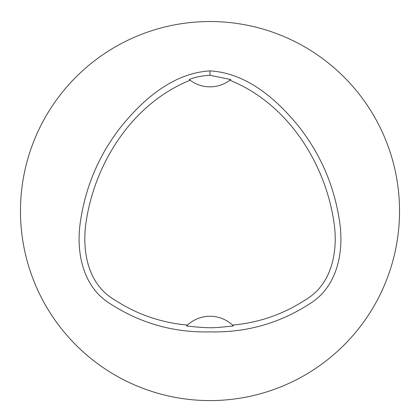 <?xml version="1.0" encoding="UTF-8"?>
<svg xmlns="http://www.w3.org/2000/svg" width="420" height="420" viewBox="0 0 420 420"><rect width="100%" height="100%" fill="white"/><g stroke="black" fill="none" stroke-linecap="round" stroke-linejoin="round"><path stroke-width="0.63" d="M210 21.53A189.53 189.53 0 0 1 374.136 305.823A189.53 189.53 0 0 1 45.864 305.823A189.53 189.53 0 0 1 210 21.53M210.005 70.901C247.144 73.033 277.337 99.834 299.528 127.449C320.77 154.859 334.036 185.677 339.318 219.902C344.405 250.378 338.037 286.729 309.456 303.944C279.258 323.421 246.109 332.735 210 331.879C173.891 332.735 140.742 323.421 110.544 303.944C81.963 286.729 75.59 250.378 80.682 219.902C85.964 185.677 99.23 154.859 120.477 127.449C142.663 99.808 172.867 73.048 210.005 70.901L210 75.322L230.78 79.527L229.861 80.241A33.175 33.175 0 0 1 190.124 80.231L189.2 79.517C195.064 77.112 201.999 75.716 210 75.322M187.488 325.075A33.175 33.175 0 0 1 232.512 325.075L233.447 325.973C213.796 327.831 212.441 328.802 186.553 325.973L187.488 325.075C161.159 322.739 136.925 314.37 114.791 299.98C86.803 283.841 81.459 248.672 86.483 219.508C96.028 160.671 133.591 103.037 190.124 80.231M229.861 80.241C286.403 103.005 323.972 160.676 333.517 219.508C338.63 248.624 333.097 283.857 305.209 299.98C283.075 314.37 258.841 322.739 232.512 325.075M232.838 325.379A33.175 33.175 0 0 1 233.231 325.762"/></g></svg>

